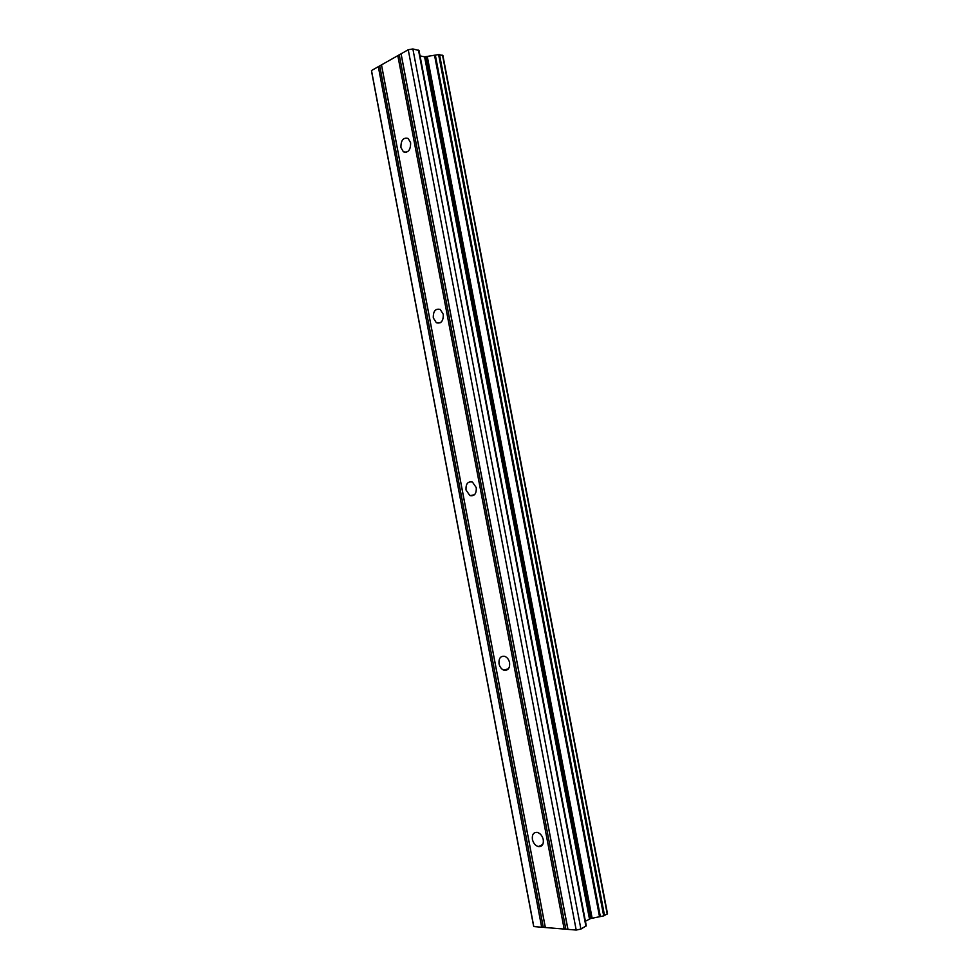 <?xml version="1.0" encoding="UTF-8"?>
<svg xmlns="http://www.w3.org/2000/svg" width="979" height="979" viewBox="0 0 979 979"><rect width="100%" height="100%" fill="white"/><g stroke="black" fill="none" stroke-linecap="round" stroke-linejoin="round"><path stroke-width="1.47" d="M410.617 142.726C410.666 150.007 408.255 153.03 403.397 151.806L400.925 147.523C400.864 140.242 403.275 137.219 408.17 138.467L410.617 142.726M443.279 314.308C443.438 321.063 441.137 323.878 436.377 322.776L433.293 317.894C433.134 311.138 435.447 308.324 440.232 309.45L443.279 314.308M476.271 487.64C476.54 493.795 474.399 496.439 469.847 495.558L466.004 489.965C465.723 483.797 467.876 481.166 472.465 482.072L476.271 487.64M509.594 662.734C509.973 668.253 508.064 670.725 503.855 670.162C501.383 669.146 499.779 667.017 499.033 663.786C498.641 658.255 500.575 655.783 504.821 656.383C507.257 657.399 508.86 659.516 509.594 662.734M543.272 839.615C543.724 844.473 542.097 846.811 538.377 846.59C535.354 845.648 533.359 843.249 532.392 839.37C531.927 834.5 533.579 832.174 537.336 832.407C540.335 833.362 542.305 835.76 543.272 839.615M381.504 64.871L371.494 70.537L371.714 72.189L533.445 925.228L533.8 926.575L576.203 930.05L580.914 929.071L586.286 925.791L419.012 50.516L412.869 48.95L408.243 49.745L381.504 64.871L545.352 927.517M585.418 921.239L590.631 918.547L603.688 915.891L607.506 913.75L442.9 55.485L438.604 54.579L424.592 56.843L420.04 55.901M397.817 55.644L564.173 929.059M399.346 55.375L565.727 928.741M401.145 54.371L567.796 928.912M401.096 53.784L567.955 929.377M408.243 49.745L576.203 930.05M412.869 48.95L580.914 929.071M426.391 56.721L591.23 918.424M427.309 56.623L592.136 918.192M371.494 70.537L533.8 926.575M378.322 66.682L541.668 927.223M379.828 66.413L543.21 926.905M381.565 65.434L545.217 927.064M418.486 50.137L585.907 926.232M424.592 56.843L589.468 918.951M425.804 56.819L590.631 918.547M434.566 55.375L599.527 916.662M435.337 55.142L600.36 916.577M438.604 54.579L603.688 915.891M439.51 54.567L604.557 915.585M442.532 55.203L607.237 914.056M406.664 152.222L403.397 151.806M440.342 322.74L436.377 322.776M474.35 494.86L469.847 495.558M508.505 668.718L503.855 670.162M542.721 844.522L538.377 846.59M419 50.467L586.286 925.791M442.887 55.448L607.506 913.75"/></g></svg>
